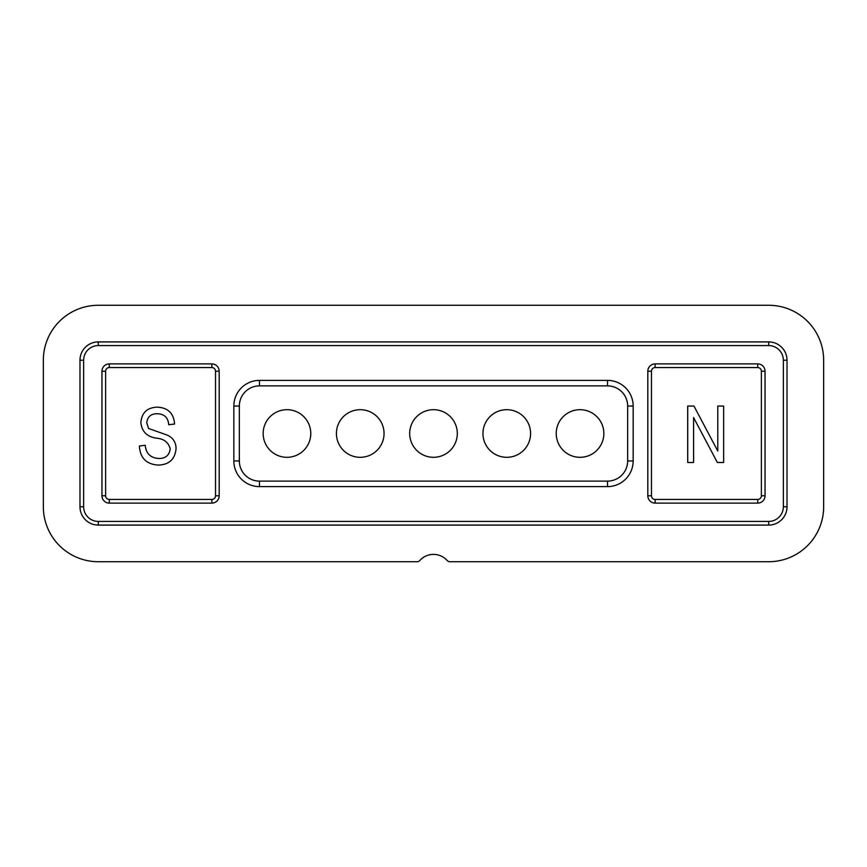 <?xml version="1.0" encoding="UTF-8"?>
<svg xmlns="http://www.w3.org/2000/svg" width="867" height="867" viewBox="0 0 867 867"><rect width="100%" height="100%" fill="white"/><g stroke="black" fill="none" stroke-linecap="round" stroke-linejoin="round"><path stroke-width="1.3" d="M239.335 406.027L233.841 406.027A25.642 25.642 0 0 1 259.493 380.385L607.507 380.385A25.642 25.642 0 0 1 633.159 406.027L633.159 460.973A25.642 25.642 0 0 1 607.507 486.615L607.507 481.12L259.493 481.12A20.147 20.147 0 0 1 239.335 460.973L239.346 406.027A20.147 20.147 0 0 1 259.493 385.88L607.507 385.88A20.147 20.147 0 0 1 627.665 406.027L627.654 460.973A20.147 20.147 0 0 1 607.507 481.12A20.147 20.147 0 0 0 627.654 460.973L627.654 406.027A20.147 20.147 0 0 0 607.507 385.88L259.493 385.88A20.147 20.147 0 0 0 239.346 406.027L239.346 460.973A20.147 20.147 0 0 0 259.493 481.12L607.507 481.12M176.055 448.629C175.004 459.282 169.076 464.766 158.271 465.07C146.393 464.333 140.107 457.982 139.392 446.006L145.255 445.28C146.014 453.56 150.522 457.96 158.78 458.47C165.564 458.535 169.368 455.305 170.192 448.803C168.436 442.246 163.733 438.68 156.082 438.128C146.902 436.632 141.82 431.463 140.866 422.619C141.711 412.692 147.173 407.533 157.241 407.154C167.981 407.674 173.758 413.299 174.581 424.017L168.718 424.754C168.187 417.688 164.427 414.025 157.436 413.754C151.064 413.646 147.488 416.648 146.729 422.76L148.571 428.482L167.342 435.147C173.086 437.813 175.99 442.3 176.055 448.629M693.589 417.558L693.589 462.501L687.715 462.501L687.715 406.049L693.958 406.049L717.778 451.046L717.778 406.049L723.642 406.049L723.642 462.501L717.367 462.501L693.589 417.558M43.35 506.772L43.35 360.228A54.946 54.946 0 0 1 98.296 305.282L768.704 305.282A54.946 54.946 0 0 1 823.65 360.228L823.65 506.772A54.946 54.946 0 0 1 768.704 561.718L449.886 561.718A3.663 3.663 0 0 1 447.155 560.494A18.315 18.315 0 0 0 419.845 560.494A3.663 3.663 0 0 1 417.114 561.718L98.296 561.718A54.946 54.946 0 0 1 43.35 506.772M783.356 360.228L787.019 360.228A18.315 18.315 0 0 0 768.704 341.912A18.315 18.315 0 0 1 787.019 360.228L787.019 506.772A18.315 18.315 0 0 1 768.704 525.088L98.296 525.088A18.315 18.315 0 0 1 79.981 506.772A18.315 18.315 0 0 0 98.296 525.088L98.296 521.425L768.704 521.425A14.652 14.652 0 0 0 783.356 506.772L783.356 360.228A14.652 14.652 0 0 0 768.704 345.575L768.704 341.912L98.296 341.912L98.296 345.575A14.652 14.652 0 0 0 83.644 360.228L83.644 506.772A14.652 14.652 0 0 0 98.296 521.425M219.188 495.772A7.326 7.326 0 0 1 211.862 503.109L109.296 503.109A7.326 7.326 0 0 1 101.959 495.772L101.959 371.228A7.326 7.326 0 0 1 109.296 363.891L211.862 363.891A7.326 7.326 0 0 1 219.188 371.228L219.188 495.772L215.525 495.772L215.525 371.228A3.663 3.663 45 0 0 211.862 367.554L109.296 367.554A3.663 3.663 -45 0 0 105.622 371.228L105.622 495.772A3.663 3.663 -135 0 0 109.296 499.446L211.862 499.446A3.663 3.663 135 0 0 215.525 495.772M757.704 363.891A7.326 7.326 0 0 1 765.041 371.228L765.041 495.772A7.326 7.326 0 0 1 757.704 503.109L655.138 503.109A7.326 7.326 0 0 1 647.812 495.772L647.812 371.228A7.326 7.326 0 0 1 655.138 363.891L757.704 363.891L757.704 367.554L655.138 367.554A3.663 3.663 -45 0 0 651.475 371.228L651.475 495.772A3.663 3.663 -135 0 0 655.138 499.446L757.704 499.446A3.663 3.663 135 0 0 761.378 495.772L761.378 371.228A3.663 3.663 45 0 0 757.704 367.554M233.841 406.027L233.841 460.973A25.642 25.642 0 0 0 259.493 486.615L607.507 486.615M83.644 506.772L79.981 506.772L79.981 360.228A18.315 18.315 0 0 1 98.296 341.912M336.418 433.5A23.81 23.81 0 0 1 360.228 409.69A23.81 23.81 0 0 1 384.048 433.5A23.81 23.81 0 0 1 360.228 457.31A23.81 23.81 0 0 1 336.418 433.5M409.69 433.5A23.81 23.81 0 0 1 433.5 409.69A23.81 23.81 0 0 1 457.31 433.5A23.81 23.81 0 0 1 433.5 457.31A23.81 23.81 0 0 1 409.69 433.5M482.952 433.5A23.81 23.81 0 0 1 506.772 409.69A23.81 23.81 0 0 1 530.582 433.5A23.81 23.81 0 0 1 506.772 457.31A23.81 23.81 0 0 1 482.952 433.5M556.224 433.5A23.81 23.81 0 0 1 580.034 409.69A23.81 23.81 0 0 1 603.844 433.5A23.81 23.81 0 0 1 580.034 457.31A23.81 23.81 0 0 1 556.224 433.5M263.156 433.5A23.81 23.81 0 0 1 286.966 409.69A23.81 23.81 0 0 1 310.776 433.5A23.81 23.81 0 0 1 286.966 457.31A23.81 23.81 0 0 1 263.156 433.5M259.493 486.615L259.493 481.12M633.159 460.973L627.654 460.973M768.704 345.575L98.296 345.575M768.704 525.088L768.704 521.425M783.356 506.772L787.019 506.772M83.644 360.228L79.981 360.228M219.188 371.228L215.525 371.228M211.862 503.109L211.862 499.446M109.296 499.446L109.296 503.109M101.959 495.772L105.622 495.772M105.622 371.228L101.959 371.228M109.296 363.891L109.296 367.554M211.862 367.554L211.862 363.891M655.138 363.891L655.138 367.554M765.041 371.228L761.378 371.228M761.378 495.772L765.041 495.772M757.704 503.109L757.704 499.446M655.138 499.446L655.138 503.109M647.812 495.772L651.475 495.772M651.475 371.228L647.812 371.228M633.159 406.027L627.665 406.027M607.507 380.385L607.507 385.88M233.841 460.973L239.335 460.973M259.493 380.385L259.493 385.88"/></g></svg>
